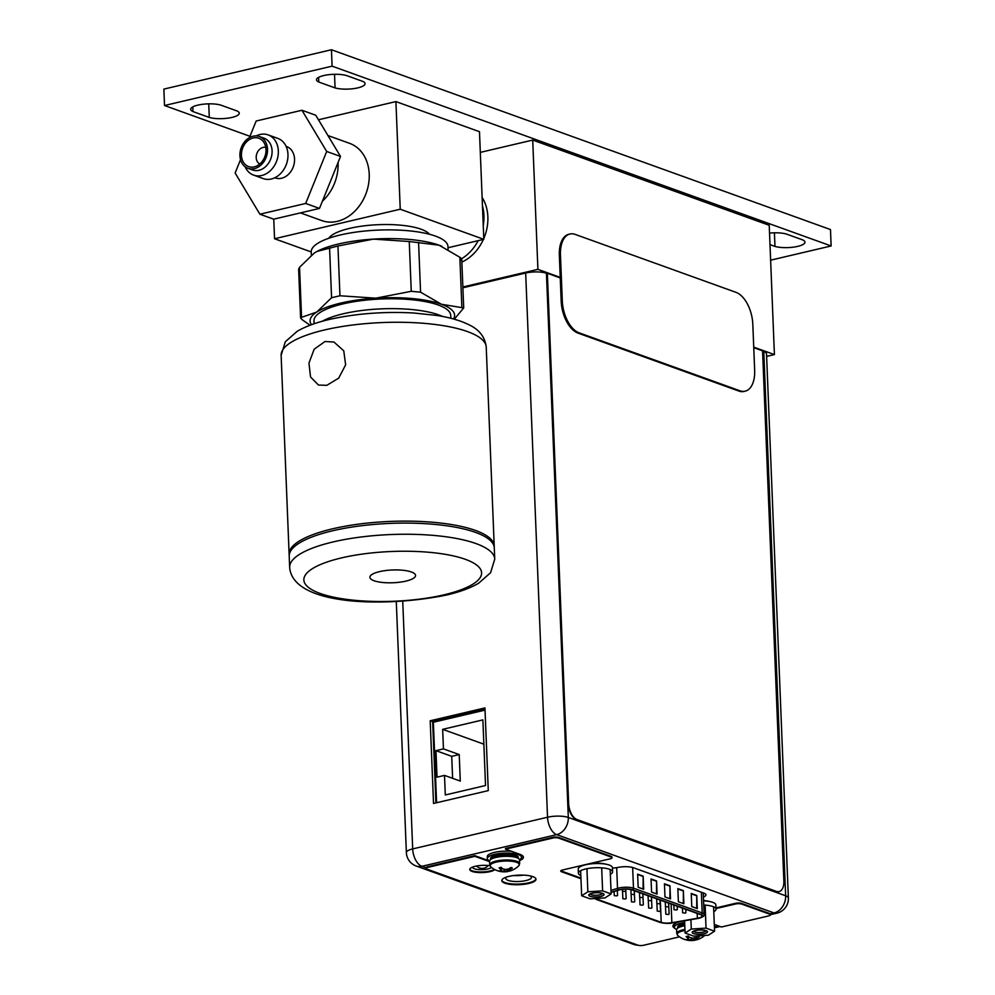<?xml version="1.0" encoding="UTF-8"?>
<svg xmlns="http://www.w3.org/2000/svg" width="995" height="995" viewBox="0 0 995 995"><rect width="100%" height="100%" fill="white"/><g stroke="black" fill="none" stroke-linecap="round" stroke-linejoin="round"><path stroke-width="1.49" d="M448.061 249.347L447.949 246.461A68.419 19.154 177.7 0 0 410.699 230.989A68.419 19.154 177.7 0 0 340.166 235.007A68.419 19.154 177.7 0 0 311.224 251.946L274.545 238.738L273.762 219.161M483.806 239.335L400.239 209.224L395.91 101.59L479.478 131.701L483.806 239.335L447.999 247.743M400.239 209.224L274.545 238.738M429.355 234.223A51.317 14.365 177.7 0 0 349.618 228.377A51.317 14.365 177.7 0 0 328.773 238.265M395.91 101.59L318.475 119.773M300.428 212.893L321.795 220.591A41.056 32.449 -70.2 0 0 369.22 174.1A41.056 32.449 -70.2 0 0 349.618 143.355L327.952 135.544M338.089 162.881A41.056 32.449 109.8 0 1 322.417 201.189A41.056 32.449 -70.2 0 0 338.064 162.483A41.056 32.449 109.8 0 1 338.089 162.881M441.855 246.287A72.324 20.248 177.7 0 0 439.031 245.18A72.324 20.248 177.7 0 0 373.423 239.111A72.324 20.248 177.7 0 0 338.312 244.036A72.324 20.248 177.7 0 0 317.206 251.337A72.324 20.248 177.7 0 0 317.156 251.362L317.206 251.337M460.784 260.093C462.327 259.919 462.016 258.986 459.852 257.27L439.031 245.18L409.256 241.524L373.423 239.111L337.952 245.989L316.982 251.449L314.37 252.979L299.545 267.294L298.637 269.222L300.577 317.691L316.746 312.044L331.571 297.729L339.954 295.764L375.799 298.177L411.258 291.311L420.574 292.169L441.394 304.246L463.707 307.94L454.292 319.208M311.485 324.693A72.324 20.248 -2.3 0 1 316.746 312.044A72.324 20.248 -2.3 0 1 340.688 303.102A72.324 20.248 -2.3 0 1 375.799 298.177A72.324 20.248 -2.3 0 1 441.394 304.246A72.324 20.248 -2.3 0 1 453.521 318.997M310.005 325.253L302.48 319.905C300.303 318.164 299.992 317.218 301.547 317.069L299.545 267.294M450.834 318.288L450.723 315.365A68.419 19.154 177.7 0 0 413.472 299.893A68.419 19.154 177.7 0 0 342.939 303.91A68.419 19.154 177.7 0 0 313.985 320.863L314.109 323.773M322.231 321.285A68.419 19.154 -2.3 0 1 343.337 313.761A68.419 19.154 -2.3 0 1 442.526 316.447M289.222 555.222A102.622 28.731 -2.3 0 1 289.122 554.24A102.622 28.731 -2.3 0 1 332.541 528.818A102.622 28.731 -2.3 0 1 438.347 522.785A102.622 28.731 -2.3 0 1 494.216 545.994A102.622 28.731 -2.3 0 1 494.192 546.989M326.783 385.339L318.462 385.028L310.527 376.943L308.96 363.088L314.171 349.208L325.017 341.509L333.959 342.044L343.76 350.825L345.638 364.842L338.661 378.175L326.783 385.339M332.628 530.783A102.622 28.731 177.7 0 0 289.209 556.205L289.657 567.361A102.622 28.731 -2.3 0 1 333.076 541.939A102.622 28.731 -2.3 0 1 333.499 541.84A102.622 28.731 -2.3 0 1 439.106 535.944A102.622 28.731 -2.3 0 1 494.739 559.128L494.291 547.971A102.622 28.731 177.7 0 0 438.422 524.763A102.622 28.731 177.7 0 0 332.628 530.783M405.885 581.117A22.848 6.393 177.7 0 0 415.549 575.458A22.848 6.393 177.7 0 0 403.112 570.284A22.848 6.393 177.7 0 0 379.568 571.627A22.848 6.393 177.7 0 0 369.904 577.287A22.848 6.393 177.7 0 0 382.341 582.448A22.848 6.393 177.7 0 0 405.885 581.117M461.469 258.812A41.056 32.449 -70.2 0 0 478.16 240.653A41.056 32.449 109.8 0 1 461.469 258.812M483.247 225.579A41.056 32.449 -70.2 0 0 483.931 215.43A41.056 32.449 -70.2 0 0 482.451 205.791A41.056 32.449 109.8 0 1 483.247 225.579M480.311 152.384L532.711 140.071L769.222 225.293L774.408 354.581L753.725 347.131M462.862 286.983L537.909 269.359L532.711 140.071M461.854 262.083A41.056 32.449 -70.2 0 0 483.383 239.422M483.769 238.551A41.056 32.449 -70.2 0 0 482.127 197.47M537.909 269.359L560.235 277.406M766.623 356.409L774.408 354.581M438.36 721.076L438.335 720.318M436.594 802.741L433.36 722.246L485.038 710.107M435.972 750.653L443.447 748.887L442.663 729.335L482.886 719.895L485.523 785.515L445.3 794.968L444.516 775.404L437.029 777.17L435.972 750.653L451.73 756.337L459.217 754.571L443.447 748.887M444.516 775.404L460.287 781.087L459.217 754.571M483.856 744.173L442.663 729.335M452.613 778.326L451.73 756.337M515.186 875.376L515.833 875.612M521.666 875.339L522.673 875.102M596.241 898.473A8.482 2.376 177.7 0 0 597.709 899.455L661.215 922.34A8.482 2.376 177.7 0 0 671.861 922.701L697.371 918.261A8.482 2.376 177.7 0 0 698.527 918.024A8.482 2.376 177.7 0 0 702.122 915.922A8.482 2.376 177.7 0 0 700.567 914.641L631.862 889.878A8.482 2.376 177.7 0 0 620.047 889.754A8.482 2.376 177.7 0 0 619.002 890.027L611.079 892.49M638.168 887.279L643.69 889.269L643.156 876.147L637.646 874.157L638.168 887.279M691.774 906.594L697.296 908.584L696.761 895.463L691.251 893.473L691.774 906.594M651.576 892.105L657.086 894.095L656.563 880.973L651.041 878.983L651.576 892.105M678.379 901.768L683.888 903.758L683.366 890.625L677.844 888.635L678.379 901.768M664.971 896.943L670.493 898.92L669.958 885.799L664.449 883.809L664.971 896.943M643.118 889.057L643.156 876.147M642.596 876.272L637.658 874.493M696.724 908.373L696.761 895.463M696.214 895.587L691.264 893.808M656.513 893.896L656.563 880.973M656.004 881.097L651.053 879.319M683.316 903.547L683.366 890.625M682.806 890.761L677.856 888.983M669.921 898.721L669.958 885.799M669.399 885.936L664.461 884.145M668.404 914.48L665.817 914.206L668.404 914.48M651.227 908.286L648.64 908.012L651.227 908.286M634.039 902.092L631.452 901.818L634.039 902.092M616.85 895.898L614.263 895.624L616.85 895.898M676.625 909.99L674.038 909.716L676.625 909.99M659.436 903.796L656.849 903.522L659.436 903.796M642.248 897.614L639.661 897.328L642.248 897.614M625.071 891.42L622.484 891.147L625.071 891.42M633.666 894.517L631.079 894.244L633.666 894.517M650.842 900.711L648.255 900.425L650.842 900.711M668.031 906.893L665.444 906.619L668.031 906.893M685.219 913.087L682.632 912.813L685.219 913.087M625.445 898.995L622.858 898.721L625.445 898.995M642.633 905.189L640.046 904.915L642.633 905.189M659.809 911.383L657.235 911.109L659.809 911.383M684.796 925.736A14.987 4.191 177.7 0 0 682.956 926.121A14.987 4.191 177.7 0 0 676.612 929.827L676.762 933.509A14.987 4.191 -2.3 0 1 683.105 929.79A14.987 4.191 -2.3 0 1 684.946 929.417M676.762 933.509L677.831 935.536A14.602 4.092 -2.3 0 1 683.366 930.785A14.602 4.092 177.7 0 1 684.983 930.449M697.756 939.479A20.323 11.069 -103.2 0 1 697.383 939.603A20.323 11.069 -103.2 0 1 696.351 939.84A19.975 1.53 -93.6 0 1 696.077 939.367A19.975 8.234 -84.7 0 0 697.42 938.061A20.323 16.069 -70.2 0 0 699.423 936.705L697.93 936.158A20.323 16.069 109.8 0 1 695.915 937.526A19.975 19.116 161.8 0 1 692.694 938.148A19.975 17.313 -122.8 0 1 689.722 937.452A20.323 11.069 -103.2 0 1 688.254 936.046L686.127 936.544A20.323 11.069 76.8 0 0 687.607 937.949A19.975 1.53 86.4 0 0 687.918 939.268A19.975 8.234 95.3 0 1 686.538 939.728L685.953 939.865A20.323 16.069 -70.2 0 0 686.351 939.964A20.323 16.069 -70.2 0 0 688.03 940.263A19.975 19.116 -18.2 0 0 691.289 940.486A19.975 17.313 57.2 0 0 694.224 940.337A20.323 11.069 76.8 0 0 694.361 940.312A20.323 11.069 76.8 0 0 695.629 939.976L687.234 939.566M697.42 938.061L697.383 937.178L696.015 938.061L696.077 939.367M697.172 936.718L699.423 936.705M687.856 936.096L687.57 937.066L686.127 936.544M688.341 936.146L687.607 937.949M686.538 939.728A20.323 16.069 109.8 0 1 684.461 939.317L685.953 939.865M685.953 939.653L685.605 939.765A20.373 20.373 0 0 1 677.831 935.536M688.677 936.494L688.03 940.263M691.251 937.875L691.289 940.486M693.913 937.974L694.224 940.337M695.057 937.738L695.629 939.976M696.749 939.74L695.679 939.952M687.918 939.268L687.868 937.962M676.637 929.529A17.102 4.788 -2.3 0 1 674.399 927.29A17.102 4.788 -2.3 0 1 681.625 923.049A17.102 4.788 -2.3 0 1 684.659 922.464M676.637 922.763A17.102 4.788 177.7 0 0 674.311 925.325L674.399 927.29M753.75 347.665L762.568 350.837L783.861 881.135A13.681 7.45 -103.2 0 1 779.11 891.607A13.681 7.45 -103.2 0 1 776.51 891.42L577.05 819.557A13.681 7.45 -103.2 0 1 568.642 803.587L547.349 273.289L568.195 803.686A13.681 7.45 76.8 0 0 576.602 819.656L776.063 891.52A13.681 7.45 76.8 0 0 778.662 891.719A13.681 7.45 76.8 0 0 778.886 891.657M547.349 273.289L560.247 277.941M396.296 601.689L406.37 852.603A14.913 4.179 -2.3 0 1 412.689 848.909L547.536 817.231A14.913 4.179 -2.3 0 1 568.307 817.467L785.652 895.786A14.913 4.179 -2.3 0 1 788.376 898.05L766.523 353.847A14.913 4.179 177.7 0 0 763.787 351.583L762.58 351.148M462.886 287.779L525.671 273.028A14.913 4.179 177.7 0 1 546.442 273.264L546.902 273.438M484.951 707.918L488.271 790.615L433.521 803.462L430.201 720.778L484.951 707.918M472.687 867.043A9.651 2.699 177.7 0 0 472.65 867.329A9.651 2.699 177.7 0 0 477.898 869.506A9.651 2.699 177.7 0 0 487.849 868.946A9.651 2.699 177.7 0 0 491.48 867.416M703.415 896.98A11.355 3.184 177.7 0 0 705.94 894.841A11.355 3.184 177.7 0 0 703.863 893.124L633.392 867.727A11.355 3.184 177.7 0 0 617.572 867.54L612.447 868.162M506.567 877.055A12.86 3.607 177.7 0 0 505.734 878.411A12.86 3.607 177.7 0 0 512.736 881.321A12.86 3.607 177.7 0 0 525.994 880.563A12.86 3.607 177.7 0 0 531.429 877.379A12.86 3.607 177.7 0 0 530.161 875.898M523.295 875.127A12.86 3.607 -2.3 0 1 513.855 875.525M435.909 802.903L432.651 721.649L485.013 709.36M432.651 721.649L430.201 720.778M569.961 234.012L568.854 234.273A27.362 14.9 76.8 0 0 559.339 255.23L561.18 301.174A27.362 14.9 76.8 0 0 578.008 333.101L738.825 391.047A27.362 14.9 76.8 0 0 744.036 391.445L745.143 391.184A27.362 14.9 -103.2 0 1 739.944 390.786L579.127 332.84A27.362 14.9 -103.2 0 1 562.299 300.913L560.459 254.969A27.362 14.9 -103.2 0 1 569.961 234.012A27.362 14.9 -103.2 0 1 575.172 234.397L735.989 292.343A27.362 14.9 -103.2 0 1 752.817 324.283L754.658 370.215A27.362 14.9 -103.2 0 1 745.143 391.184M714.572 931.196L708.365 935.2L693.627 936.121L685.082 933.049L691.289 929.044L706.04 928.124L714.572 931.196L713.589 906.806M695.53 930.574A7.462 2.089 177.7 0 0 692.682 931.805A7.462 2.089 177.7 0 0 695.493 933.982A7.462 2.089 177.7 0 0 704.124 933.671A7.462 2.089 177.7 0 0 706.935 931.233A7.462 2.089 177.7 0 0 695.53 930.574M705.107 905.114L706.04 928.124M709.012 901.395A13.681 3.831 177.7 0 0 703.552 900.525M690.916 919.666L691.289 929.044M684.597 920.773L685.082 933.049M693.702 931.158A6.094 1.704 177.7 0 0 697.172 932.452A6.094 1.704 177.7 0 0 703.278 932.079A6.094 1.704 177.7 0 0 705.853 930.673M695.418 930.536A7.661 2.139 177.7 0 0 692.172 932.427A7.661 2.139 177.7 0 0 696.338 934.168A7.661 2.139 177.7 0 0 704.249 933.708A7.661 2.139 177.7 0 0 707.482 931.817A7.661 2.139 177.7 0 0 703.316 930.076A7.661 2.139 177.7 0 0 695.418 930.536M611.141 893.933L604.935 897.925L590.184 898.846L581.652 895.774L587.858 891.781L602.609 890.861L611.141 893.933L610.159 869.53M592.1 893.311A7.462 2.089 177.7 0 0 589.239 894.53A7.462 2.089 177.7 0 0 592.062 896.719A7.462 2.089 177.7 0 0 600.694 896.408A7.462 2.089 177.7 0 0 603.505 893.958A7.462 2.089 177.7 0 0 592.1 893.311M601.676 867.839L602.609 890.861M605.582 864.12A13.681 3.831 177.7 0 0 584.774 864.966M586.938 868.71L587.858 891.781M580.67 871.234L581.652 895.774M590.271 893.883A6.094 1.704 177.7 0 0 593.741 895.177A6.094 1.704 177.7 0 0 599.848 894.803A6.094 1.704 177.7 0 0 602.423 893.398M591.988 893.261A7.661 2.139 177.7 0 0 588.741 895.164A7.661 2.139 177.7 0 0 592.908 896.893A7.661 2.139 177.7 0 0 600.806 896.445A7.661 2.139 177.7 0 0 604.052 894.542A7.661 2.139 177.7 0 0 599.885 892.813A7.661 2.139 177.7 0 0 591.988 893.261M612.597 871.856L612.422 867.652A17.102 4.788 177.7 0 0 603.107 863.784A17.102 4.788 177.7 0 0 585.483 864.792A17.102 4.788 177.7 0 0 578.244 869.021L578.406 873.224A17.102 4.788 -2.3 0 1 585.645 868.983A17.102 4.788 -2.3 0 1 603.281 867.988A17.102 4.788 -2.3 0 1 612.597 871.856A17.102 4.788 -2.3 0 1 610.358 874.356M580.844 875.55A17.102 4.788 -2.3 0 1 578.406 873.224M703.739 905.027A17.102 4.788 -2.3 0 1 716.027 909.119L715.853 904.915A17.102 4.788 177.7 0 0 703.564 900.836M716.027 909.119A17.102 4.788 -2.3 0 1 713.788 911.631M716.002 908.572L735.492 903.995A4.378 1.231 -2.3 0 1 741.598 904.057L769.657 914.169A4.378 1.231 -2.3 0 1 770.453 914.84L770.428 914.181A4.378 1.231 177.7 0 0 769.62 913.522L741.573 903.398A4.378 1.231 177.7 0 0 735.467 903.336L715.977 907.913M580.943 878.087L561.503 871.085A4.378 1.231 -2.3 0 1 560.881 870.737M612.037 857.727L612.012 857.081A4.378 1.231 177.7 0 0 611.204 856.409L558.556 837.429A4.104 1.144 177.7 0 0 552.847 837.367L505.472 848.486L505.497 849.145L552.872 838.026A4.104 1.144 -2.3 0 1 558.593 838.088L611.241 857.068A4.378 1.231 -2.3 0 1 612.037 857.727A4.378 1.231 -2.3 0 1 610.184 858.822L562.585 869.991A4.378 1.231 177.7 0 0 560.732 871.073A4.378 1.231 177.7 0 0 561.528 871.744L580.968 878.747M523.37 856.894A18.743 5.249 -2.3 0 1 519.514 859.966M489.577 860.986A18.743 5.249 -2.3 0 1 489.353 860.911L474.851 855.675L427.701 866.744A4.104 1.144 177.7 0 0 425.959 867.764L421.855 866.309A14.913 11.791 109.8 0 1 416.221 866.036L633.566 944.354A14.913 11.791 -70.2 0 0 637.173 944.902M674.399 927.415A18.743 5.249 -2.3 0 1 672.931 925.785M535.932 878.908A17.102 4.788 -2.3 0 1 528.731 882.814A17.102 4.788 -2.3 0 1 511.617 883.871A17.102 4.788 -2.3 0 1 501.841 880.276M494.341 869.332A12.86 3.607 -2.3 0 1 490 870.986A12.86 3.607 -2.3 0 1 469.802 869.157M770.453 914.84A4.378 1.231 -2.3 0 1 768.6 915.922L721.45 926.992L714.298 924.417M681.687 921.27A18.743 5.249 177.7 0 0 680.841 921.469A18.743 5.249 177.7 0 0 672.906 926.109A18.743 5.249 177.7 0 0 674.834 928.298M679.498 936.842L643.678 945.25A4.104 1.144 -2.3 0 1 637.957 945.188L426.743 869.045A4.104 1.144 -2.3 0 1 425.984 868.424A4.104 1.144 -2.3 0 1 427.726 867.404L474.876 856.334L474.851 855.675M489.59 861.633A18.743 5.249 177.7 0 1 489.378 861.558L474.876 856.334M519.539 860.625A18.743 5.249 177.7 0 0 523.42 857.217A18.743 5.249 177.7 0 0 519.999 854.369L505.497 849.145M509.042 876.371A17.102 4.788 177.7 0 0 501.803 880.6A17.102 4.788 177.7 0 0 511.119 884.468A17.102 4.788 177.7 0 0 528.755 883.473A17.102 4.788 177.7 0 0 535.994 879.232A17.102 4.788 177.7 0 0 526.678 875.364A17.102 4.788 177.7 0 0 509.042 876.371M489.938 865.737A12.86 3.607 177.7 0 0 475.212 866.297A12.86 3.607 177.7 0 0 469.764 869.481A12.86 3.607 177.7 0 0 476.767 872.391A12.86 3.607 177.7 0 0 490.025 871.645A12.86 3.607 177.7 0 0 494.863 869.618M519.514 859.929A14.987 4.191 177.7 0 0 511.355 856.546A14.987 4.191 177.7 0 0 495.908 857.429A14.987 4.191 177.7 0 0 489.565 861.135L489.714 864.817A14.987 4.191 -2.3 0 1 496.057 861.098A14.987 4.191 -2.3 0 1 511.505 860.227A14.987 4.191 -2.3 0 1 519.664 863.61L519.514 859.929M489.714 864.817L490.784 866.844A14.602 4.092 -2.3 0 1 496.318 862.093A14.602 4.092 177.7 0 1 513.159 861.483A14.602 4.092 177.7 0 1 518.756 865.725L519.664 863.61M510.709 870.787A20.323 11.069 -103.2 0 1 510.335 870.911A20.323 11.069 -103.2 0 1 509.303 871.147A19.975 1.53 -93.6 0 1 509.017 870.675A19.975 8.234 -84.7 0 0 510.373 869.369A20.323 16.069 -70.2 0 0 512.375 868.013L510.87 867.466A20.323 16.069 109.8 0 1 508.868 868.834A19.975 19.116 161.8 0 1 505.647 869.456A19.975 17.313 -122.8 0 1 502.674 868.759A20.323 11.069 -103.2 0 1 501.206 867.366L499.08 867.864A20.323 11.069 76.8 0 0 500.56 869.257A19.975 1.53 86.4 0 0 500.871 870.588A19.975 8.234 95.3 0 1 499.49 871.035L498.905 871.172A20.323 16.069 -70.2 0 0 499.303 871.272A20.323 16.069 -70.2 0 0 500.982 871.57A19.975 19.116 -18.2 0 0 504.241 871.794A19.975 17.313 57.2 0 0 507.176 871.645A20.323 11.069 76.8 0 0 507.313 871.62A20.323 11.069 76.8 0 0 508.582 871.284L500.187 870.874M510.373 869.369L510.335 868.486L508.967 869.369L509.017 870.675M510.124 868.026L512.375 868.013M500.808 867.404L500.522 868.374L499.08 867.864M501.293 867.453L500.56 869.257M499.49 871.035A20.323 16.069 109.8 0 1 497.413 870.637L498.905 871.172M498.905 870.961L498.557 871.073A20.373 20.373 0 0 1 490.784 866.844M501.629 867.802L500.982 871.57M504.204 869.182L504.241 871.794M506.865 869.282L507.176 871.645M508.01 869.045L508.582 871.284M509.701 871.048L508.632 871.259M500.871 870.588L500.821 869.269M489.59 860.837A17.102 4.788 -2.3 0 1 487.339 858.598A17.102 4.788 -2.3 0 1 494.577 854.357A17.102 4.788 -2.3 0 1 512.214 853.362A17.102 4.788 -2.3 0 1 521.529 857.23A17.102 4.788 -2.3 0 1 519.465 859.643M521.529 857.23L521.442 855.252A17.102 4.788 177.7 0 0 521.405 854.979M511.542 851.334A17.102 4.788 177.7 0 0 494.503 852.392A17.102 4.788 177.7 0 0 487.264 856.633L487.339 858.598M249.969 136.303L164.523 105.52L332.106 66.155L831.136 245.964L770.615 260.18M769.993 244.621L774.968 246.412A17.039 4.764 177.7 0 0 793.898 247.083A17.039 4.764 177.7 0 0 804.955 242.146A17.039 4.764 177.7 0 0 802.666 239.894L786.386 234.036A17.039 4.764 177.7 0 0 769.533 233.104M335.066 87.908A17.039 4.764 177.7 0 0 353.996 88.58A17.039 4.764 177.7 0 0 365.053 83.642A17.039 4.764 177.7 0 0 362.777 81.391L346.496 75.533A17.039 4.764 177.7 0 0 327.566 74.849A17.039 4.764 177.7 0 0 316.509 79.787A17.039 4.764 177.7 0 0 318.786 82.038L335.066 87.908L334.519 74.302M209.273 117.447A17.039 4.764 177.7 0 0 228.203 118.119A17.039 4.764 177.7 0 0 239.26 113.194A17.039 4.764 177.7 0 0 236.972 110.942L220.691 105.072A17.039 4.764 177.7 0 0 201.761 104.4A17.039 4.764 177.7 0 0 190.704 109.326A17.039 4.764 177.7 0 0 192.993 111.577L209.273 117.447L208.726 103.841M164.523 105.52L163.864 89.102L331.447 49.75L830.477 229.559L831.136 245.964M332.106 66.155L331.447 49.75M774.968 246.412L774.421 232.805M318.786 82.038L318.599 77.361M192.993 111.577L192.806 106.9M286.1 146.352L286.572 146.526A16.691 13.196 109.8 0 1 287.169 146.762A16.691 13.196 -70.2 0 1 293.189 167.085A16.691 13.196 -70.2 0 1 275.254 177.943L274.782 177.769M277.754 138.367A21.38 16.903 109.8 0 1 278.525 138.666A21.38 16.903 -70.2 0 1 286.237 164.697A21.38 16.903 -70.2 0 1 263.265 178.602L253.625 175.12A21.38 16.903 -70.2 0 0 276.598 161.227A21.38 16.903 -70.2 0 0 268.886 135.196A21.38 16.903 109.8 0 0 268.128 134.897L277.754 138.367M253.625 175.12A21.38 16.903 -70.2 0 1 252.854 174.821A21.38 16.903 109.8 0 1 245.106 166.75M256.225 135.905A21.38 16.903 109.8 0 1 268.128 134.897M252.568 169.983A16.903 13.358 -70.2 0 0 270.715 159.001A16.903 13.358 -70.2 0 0 264.633 138.417A16.903 13.358 109.8 0 0 264.023 138.181L259.446 136.539A16.903 13.358 109.8 0 1 260.056 136.775A16.903 13.358 -70.2 0 1 266.15 157.347A16.903 13.358 -70.2 0 1 247.991 168.329L252.568 169.983M247.991 168.329A16.903 13.358 -70.2 0 1 247.382 168.093A16.903 13.358 109.8 0 1 241.3 147.521A16.903 13.358 109.8 0 1 259.446 136.539M248.078 166.376A15.049 11.903 109.8 0 1 242.792 147.708A15.049 11.903 109.8 0 1 259.359 138.479A15.049 11.903 -70.2 0 1 263.488 141.825A15.049 11.903 -70.2 0 1 264.919 156.464A15.049 11.903 -70.2 0 1 254.471 166.824A15.049 11.903 -70.2 0 1 248.078 166.376M259.782 164.013A8.893 7.027 109.8 0 1 256.847 153.566A8.893 7.027 109.8 0 1 265.777 147.372M240.529 159.635L235.118 172.993L259.894 214.211L273.687 219.174L319.482 208.428L340.514 156.451L315.738 115.233L301.945 110.258L256.15 121.017L249.409 137.671M340.514 156.451L326.708 151.476L301.945 110.258M319.482 208.428L305.689 203.453L326.708 151.476M259.894 214.211L305.689 203.453M337.952 245.989L339.954 295.764M331.571 297.729L329.581 247.954M411.258 291.311L409.256 241.524M418.572 242.394L420.574 292.169M461.854 307.045L459.852 257.27M324.557 329.954A102.622 28.731 177.7 0 0 281.137 355.377L285.304 341.77L297.256 331.26C305.602 326.41 316.286 322.479 329.308 319.47C355.638 313.562 383.722 311.398 413.559 312.977L437.191 315.502C449.715 317.48 460.15 320.477 468.471 324.519C479.167 329.444 485.087 336.994 486.232 347.143A102.622 28.731 177.7 0 0 430.512 323.947A102.622 28.731 177.7 0 0 324.843 329.892A102.622 28.731 177.7 0 0 324.557 329.954M443.608 594.923A88.941 24.9 177.7 0 0 443.969 594.836A88.941 24.9 -2.3 0 0 465.473 559.364A88.941 24.9 -2.3 0 0 341.845 557.822A88.941 24.9 177.7 0 0 341.484 557.909A88.941 24.9 -2.3 0 0 319.98 593.381A88.941 24.9 -2.3 0 0 443.608 594.923M697.371 918.261L697.172 913.422M671.115 904.032L671.861 922.701M611.067 892.229L618.529 889.916A9.166 2.562 -2.3 0 1 619.649 889.605A9.166 2.562 -2.3 0 1 632.422 889.754L701.127 914.504A9.166 2.562 -2.3 0 1 698.925 918.174A9.166 2.562 -2.3 0 1 697.669 918.422L672.16 922.862A9.166 2.562 -2.3 0 1 660.655 922.464L597.149 899.579A9.166 2.562 -2.3 0 1 595.557 898.51M701.127 914.504A1.368 1.082 -70.2 0 0 702.196 912.937A10.535 2.948 -2.3 0 1 704.112 914.529C705.244 916.096 700.418 918.124 697.843 918.46L672.346 922.9C669.473 923.733 665.406 923.571 660.133 922.44A1.368 1.082 -70.2 0 0 660.655 922.464M597.149 899.579A1.368 1.082 109.8 0 1 596.627 899.555L660.133 922.44M618.529 889.916A1.368 0.908 -107.3 0 1 617.522 888.361L616.689 867.752M610.992 890.388L617.522 888.361A10.535 2.948 -2.3 0 1 618.803 888.013A10.535 2.948 -2.3 0 1 633.479 888.174A1.368 1.082 109.8 0 1 632.422 889.754M632.646 867.491L633.479 888.174L702.196 912.937L701.363 892.216M597.659 898.385L597.709 899.455M661.215 922.34L660.319 900.139M680.306 926.88A12.798 3.582 -2.3 0 1 684.174 925.524A12.798 3.582 -2.3 0 1 684.784 925.387M684.759 924.865A12.798 3.582 177.7 0 0 684.15 925.002A12.798 3.582 177.7 0 0 678.976 927.427M684.697 923.459A13.893 3.893 177.7 0 0 683.478 923.721A13.893 3.893 177.7 0 0 677.968 927.987M402.739 601.316L412.689 848.909A14.913 8.122 76.8 0 0 421.855 866.309L556.702 834.643A14.913 8.122 -103.2 0 1 547.536 817.231L525.671 273.028M546.442 273.264L568.307 817.467A14.913 11.791 109.8 0 1 556.702 834.643L774.048 912.95A14.913 11.791 -70.2 0 0 785.652 895.786L763.787 351.583M770.441 914.679L776.884 913.174A14.913 8.122 -103.2 0 1 774.048 912.95L770.242 913.845M714.398 926.967L718.614 925.972M738.825 391.047L739.944 390.786M579.127 332.84L578.008 333.101M561.18 301.174L562.299 300.913M560.459 254.969L559.339 255.23M741.573 903.398L741.598 904.057M735.492 903.995L735.467 903.336M769.657 914.169L769.62 913.522M427.701 866.744L427.726 867.404M489.378 861.558L489.353 860.911M552.872 838.026L552.847 837.367M558.556 837.429L558.593 838.088M611.241 857.068L611.204 856.409M561.503 871.085L561.528 871.744M493.259 858.2A12.798 3.582 -2.3 0 1 497.127 856.832A12.798 3.582 -2.3 0 1 515.597 857.292M516.965 857.74A12.798 3.582 177.7 0 0 497.102 856.309A12.798 3.582 177.7 0 0 491.928 858.735M518.022 858.212A13.893 3.893 177.7 0 0 512.064 854.382A13.893 3.893 177.7 0 0 496.43 855.028A13.893 3.893 177.7 0 0 490.921 859.294M311.348 255.13L311.224 251.946M463.707 307.94L461.755 259.471M289.122 554.24L281.137 355.377M494.216 545.994L486.232 347.143M289.657 567.361C292.679 605.756 384.903 607.671 446.568 595.035C459.603 592.025 470.287 588.095 478.62 583.244L490.572 572.734L494.739 559.128M476.58 866.011A7.661 7.661 0 0 0 488.159 865.513M594.848 898.56L596.627 899.555M704.112 914.529L703.254 892.901M665.817 914.206L665.518 906.756M669.1 914.069L668.665 903.149M648.64 908.012L648.342 900.562M651.912 907.888L651.476 896.955M631.452 901.818L631.153 894.368M634.735 901.694L634.288 890.761M614.263 895.624L614.102 891.557M617.547 895.5L617.348 890.55M674.038 909.716L673.851 905.015M677.321 909.592L677.185 906.221M656.849 903.522L656.663 898.821M660.133 903.398L659.996 900.027M639.661 897.328L639.474 892.627M642.944 897.204L642.807 893.833M622.484 891.147L622.41 889.331M625.755 891.01L625.681 889.12M631.079 894.244L630.892 889.592M634.35 894.107L634.213 890.736M648.255 900.425L648.068 895.724M651.538 900.301L651.402 896.93M665.444 906.619L665.257 901.918M668.727 906.495L668.59 903.124M682.632 912.813L682.446 908.112M685.916 912.689L685.779 909.306M622.858 898.721L622.559 891.271M626.141 898.597L625.755 889.12M640.046 904.915L639.748 897.465M643.33 904.791L642.882 893.858M657.235 911.109L656.924 903.659M660.506 910.972L660.071 900.052M697.383 939.603A20.373 20.373 0 0 0 704.746 935.424M686.351 939.964A20.373 20.373 0 0 0 694.361 940.312M714.435 927.837L720.094 926.507M633.566 944.354A14.913 14.913 0 0 0 638.069 945.225M406.37 852.603A14.913 14.913 0 0 0 416.221 866.036M776.884 913.174A14.913 14.913 0 0 0 788.376 898.05M425.984 868.424L425.959 867.764M510.335 870.911A20.373 20.373 0 0 0 518.756 865.725M499.303 871.272A20.373 20.373 0 0 0 507.313 871.62"/></g></svg>
